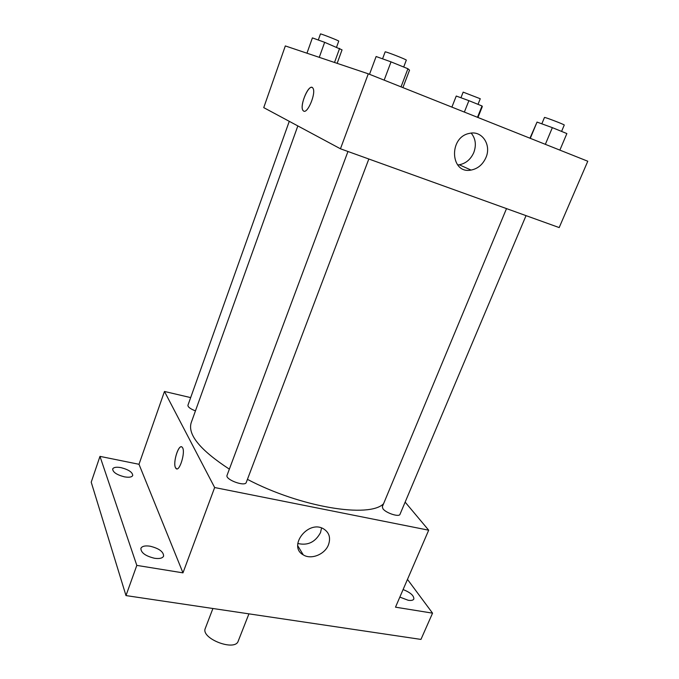<?xml version="1.0" encoding="UTF-8"?>
<svg xmlns="http://www.w3.org/2000/svg" width="679" height="679" viewBox="0 0 679 679"><rect width="100%" height="100%" fill="white"/><g stroke="black" fill="none" stroke-linecap="round" stroke-linejoin="round"><path stroke-width="1.02" d="M212.909 608.503L205.313 628.355C200.415 638.413 235.044 651.848 238.21 641.12L248.93 613.85M407.476 579.399L432.557 613.154L420.955 639.414L125.988 595.585L91.215 482.192L99.974 456.373L139 464.283L164.471 391.46L190.672 397.605M403.097 589.542C410.43 592.504 414.012 595.661 413.842 599.014C413.172 600.312 411.287 600.728 408.198 600.27L399.838 597.104M432.557 613.154L395.501 607.17L428.687 530.197L214.657 487.53L182.974 572.855L136.81 565.395L125.988 595.585M328.475 544.787C324.893 554.429 311.075 559.997 303.258 554.862C287.582 546.4 308.096 519.715 323.416 528.771C329.213 532.395 330.894 537.734 328.475 544.787M136.81 565.395L99.974 456.373M150.076 546.196C159.047 548.428 163.563 551.73 163.614 556.101C162.553 558.24 159.531 558.961 154.532 558.274C145.476 556.033 140.926 552.731 140.884 548.369C141.987 546.196 145.043 545.475 150.076 546.196M121.04 467.644C128.662 469.647 132.558 472.261 132.728 475.487C131.845 477.184 129.086 477.634 124.444 476.845C116.763 474.833 112.833 472.219 112.672 468.994C113.588 467.271 116.372 466.821 121.04 467.644M182.974 572.855L139 464.283M297.835 125.921L191.155 422.83C187.574 434.73 200.305 450.169 229.358 469.147M247.428 479.357C300.653 507.366 369.418 518.383 383.567 503.733M214.657 487.53L164.471 391.46M405.151 502.121L428.687 530.197M347.962 151.493L227.058 475.317C224.902 479.544 245.102 487.03 246.265 482.438L368.833 159.013M289.271 121.329L187.93 405.27C187.862 407.035 190.366 408.902 195.45 410.871M526.038 215.633L399.99 514.326C399.235 517.373 386.028 513.103 382.973 508.817L382.319 506.721L506.509 208.606M176.659 468.816L175.496 467.687C172.576 462.348 179.069 442.81 182.278 447.342C186.038 451.145 179.315 473.153 175.878 468.323L175.488 467.687C172.899 463.01 177.932 445.534 181.505 446.833M321.574 527.973L320.496 532.65C315.268 542.215 307.689 545.823 297.767 543.472M368.29 73.816L587.785 161.237L559.182 227.575L340.451 148.786L263.741 107.63L285.324 45.934L368.29 73.816L340.451 148.786M485.96 157.511C482.811 164.547 477.846 168.732 471.065 170.073C450.253 174.35 448.352 137.014 469.571 133.364C481.971 130.258 491.638 144.839 485.96 157.511M303.657 111.101L302.927 110.388C299.193 105.279 309.658 82.015 312.96 88.245C316.329 92.802 307.689 113.894 303.657 111.101L302.927 110.397C299.609 105.992 307.859 85.24 312.102 87.464M471.192 133.109C475.623 138.575 476.497 145.034 473.815 152.486C470.751 159.37 465.896 163.469 459.242 164.776L457.638 164.929M559.869 150.118L566.872 133.568L552.35 127.644L537.038 122.084L529.959 138.202M537.038 122.084L530.282 138.338M552.35 127.644L545.347 144.338M541.825 123.824L544.473 117.467C544.151 116.771 564.979 124.741 564.266 125.038L561.575 131.412M402.902 87.599L409.547 70.141L407.918 68.749L391.028 61.865L376.124 56.518L369.512 74.308M407.918 68.749L401.034 86.861M391.028 61.865L384.161 80.139M382.557 58.827L385.146 51.876C384.815 51.078 407.094 59.769 406.314 60.134L403.699 67.026M477.94 117.484L482.311 106.569L482.039 105.975L468.9 100.662L456.254 96.036L451.891 107.112M482.039 105.975L477.49 117.306M468.9 100.662L464.36 112.077M460.948 97.751L463.163 92.132L480.257 98.744L478.016 104.345M337.149 63.351L342.038 49.873L324.655 42.319L312.399 37.888L306.959 53.208M339.619 48.37L334.509 62.468M324.655 42.319L319.266 57.342M318.29 40.019L320.454 33.95C320.14 33.33 339.39 40.876 338.745 41.122L336.572 47.14M297.742 545.763L303.258 554.862M459.242 164.776L471.065 170.073"/></g></svg>
